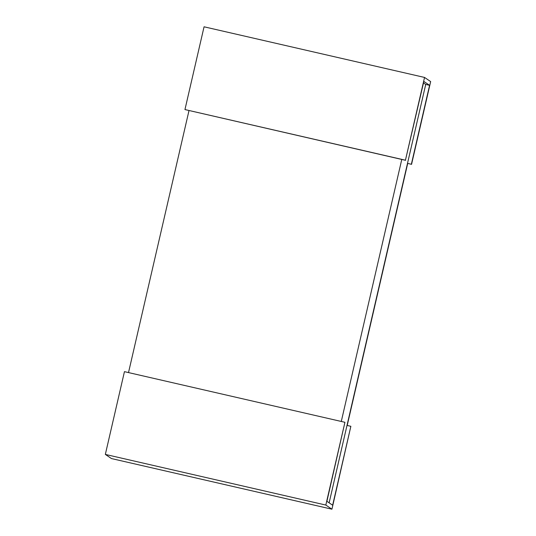 <?xml version="1.0" encoding="UTF-8"?>
<svg xmlns="http://www.w3.org/2000/svg" width="536" height="536" viewBox="0 0 536 536"><rect width="100%" height="100%" fill="white"/><g stroke="black" fill="none" stroke-linecap="round" stroke-linejoin="round"><path stroke-width="0.8" d="M423.5 82.926L425.725 84.433L329.131 502.828M189 110.577L128.513 372.587M341.285 421.457L401.772 159.447M332.642 505.207L326.906 501.321L344.929 422.294L124.446 371.649L105.337 454.414L325.821 505.059L331.938 509.2L350.859 426.308L332.642 505.207M344.929 422.294L325.821 505.059M350.859 426.308L347 425.423L407.507 163.333L411.554 164.351L407.507 163.333M331.938 509.2L111.454 458.561L105.337 454.414M411.554 164.351L430.663 81.586L424.546 77.439L405.437 160.204L423.842 81.432L429.584 85.318L425.725 84.433M429.584 85.318L411.367 164.217M405.631 160.331L184.954 109.565L204.062 26.8L424.546 77.439M405.437 160.204L184.954 109.565M347.207 425.47L407.695 163.46"/></g></svg>
